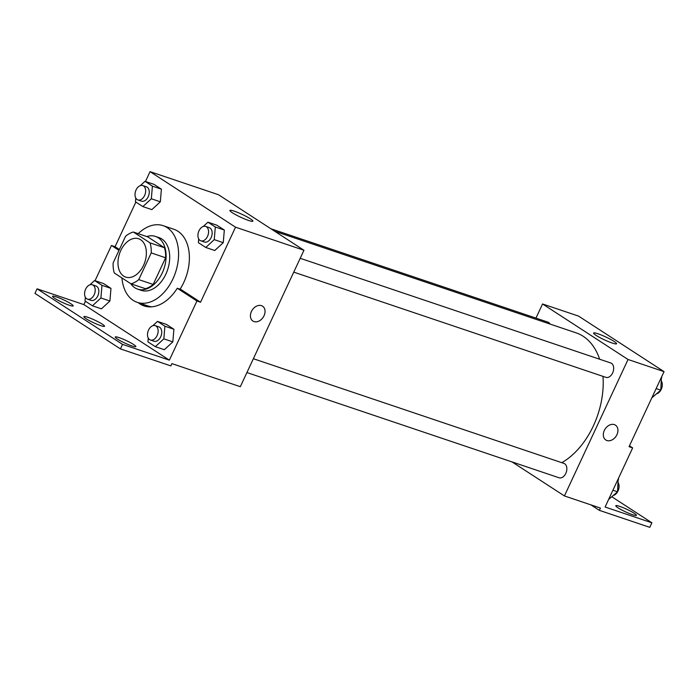 <?xml version="1.0" encoding="UTF-8"?>
<svg xmlns="http://www.w3.org/2000/svg" width="699" height="699" viewBox="0 0 699 699"><rect width="100%" height="100%" fill="white"/><g stroke="black" fill="none" stroke-linecap="round" stroke-linejoin="round"><path stroke-width="1.05" d="M143.566 265.332A20.236 13.351 108.6 0 1 125.706 277.101A20.236 13.351 108.6 0 1 119.52 253.667A20.236 13.351 108.6 0 1 138.638 238.761A20.236 13.351 108.6 0 1 143.566 265.332M150.075 242.894L133.352 232.033A27.174 17.929 108.6 0 0 125.567 236.262L113.124 262.946A27.174 17.929 108.6 0 0 114.269 272.968L130.984 283.829A27.174 17.929 108.6 0 0 138.769 279.609L151.22 252.916A27.174 17.929 108.6 0 0 150.075 242.894L164.475 247.752L147.76 236.891L133.352 232.033M138.769 279.609L153.177 284.458A27.174 17.929 108.6 0 1 145.392 288.687L130.984 283.829M153.177 284.458L165.619 257.774L151.22 252.916M164.475 247.752A27.174 17.929 108.6 0 1 165.619 257.774M130.835 283.733A27.82 18.357 -71.4 0 0 134.907 287.805A27.82 18.357 -71.4 0 0 137.686 289.15A27.82 18.357 -71.4 0 0 163.977 268.652A27.82 18.357 -71.4 0 0 155.458 236.428A27.82 18.357 -71.4 0 0 146.799 236.568M155.458 236.428L159.066 237.643A27.82 18.357 108.6 0 1 165.846 274.183A27.82 18.357 108.6 0 1 141.285 290.365L137.686 289.15M138.192 233.667A40.463 26.711 108.6 0 1 163.103 225.655A40.463 26.711 108.6 0 1 172.976 278.805A40.463 26.711 108.6 0 1 137.249 302.344A40.463 26.711 108.6 0 1 121.932 277.949M163.103 225.655L173.902 229.298A40.463 26.711 108.6 0 1 183.776 282.448A40.463 26.711 108.6 0 1 180.071 289.185M151.805 306.809A40.463 26.711 108.6 0 1 148.057 305.987L137.249 302.344M119.389 249.517L115.055 246.703L111.456 245.489L95.038 280.692M141.81 303.882A41.678 27.506 -71.4 0 0 145.899 306.433M200.543 302.23L196.943 301.016L169.368 360.142L122.552 344.362L120.438 348.906L170.853 365.9L171.91 363.629L240.325 386.696L303.951 250.251L235.537 227.184L200.543 302.23L180.884 289.465L177.284 288.25A41.678 27.506 108.6 0 1 144.064 305.926A41.678 27.506 108.6 0 1 138.21 302.667M235.537 227.184L150.049 171.657L145.471 181.478M135.868 202.055L115.055 246.703M198.691 238.901L198.376 242.658L205.777 247.472L214.785 250.504L223.252 242.675L224.327 230.041L216.917 225.227L207.918 222.195L203.287 226.476M135.781 198.027L135.457 201.793L142.858 206.598L151.866 209.63L160.333 201.801L161.408 189.167L154.007 184.361L144.999 181.321L140.368 185.602M252.916 321.033A8.851 6.553 123 0 0 254.025 321.575A8.851 6.553 -57 0 1 252.916 321.042A8.851 6.553 -57 0 1 252.234 310.041A8.851 6.553 -57 0 1 262.562 306.188A8.851 6.553 -57 0 1 263.663 316.472A8.851 6.553 -57 0 1 254.025 321.575A8.851 6.553 123 0 0 263.663 316.472A8.851 6.553 123 0 0 262.553 306.188M303.951 250.251L218.464 194.715L150.049 171.657M234.261 211.168A12.687 1.59 -155 0 1 246.721 216.69A12.687 1.59 -155 0 1 252.898 221.172A12.687 1.59 -155 0 1 240.736 217.249A12.687 1.59 -155 0 1 229.91 210.443A12.687 1.59 -155 0 1 234.261 211.168M85.444 301.269L83.88 304.607L37.073 288.827L34.95 293.379L120.438 348.906M196.943 301.016L177.284 288.25M122.552 344.362L37.073 288.827M118.987 250.382L111.456 245.489M85.348 297.232L85.033 300.998L92.434 305.804L101.434 308.844L109.909 301.016L110.975 288.372L103.574 283.567L94.575 280.535L89.944 284.816M148.267 338.106L147.943 341.872L155.353 346.678L164.352 349.71L172.828 341.881L173.894 329.246L166.493 324.441L157.493 321.4L152.854 325.682M169.368 360.142L83.88 304.607M119.153 337.643A11.385 1.424 -155 0 1 130.329 342.597A11.385 1.424 -155 0 1 135.877 346.625A11.385 1.424 -155 0 1 124.964 343.104A11.385 1.424 -155 0 1 115.248 337.005A11.385 1.424 -155 0 1 119.153 337.643M56.462 296.926A11.385 1.424 -155 0 1 67.646 301.881A11.385 1.424 -155 0 1 73.185 305.9A11.385 1.424 -155 0 1 62.272 302.379A11.385 1.424 -155 0 1 52.556 296.28A11.385 1.424 -155 0 1 56.462 296.926M87.803 317.285A11.385 1.424 -155 0 1 98.987 322.239A11.385 1.424 -155 0 1 104.535 326.258A11.385 1.424 -155 0 1 93.614 322.746A11.385 1.424 -155 0 1 83.906 316.638A11.385 1.424 -155 0 1 87.803 317.285M602.984 376.368A70.817 46.737 108.6 0 1 593.381 425.866A70.817 46.737 108.6 0 1 561.804 462.686M274.698 231.247L576.107 332.846A70.817 46.737 108.6 0 1 599.655 359.234M293.746 272.129L605.937 377.364A7.584 5.007 -71.4 0 0 612.63 372.951A7.584 5.007 -71.4 0 0 610.777 362.982L300.203 258.298M253.37 358.718L563.953 463.411A7.584 5.007 108.6 0 1 565.806 473.372A7.584 5.007 108.6 0 1 559.104 477.784L246.922 372.55M270.819 228.73L547.867 322.117A7.584 5.007 108.6 0 1 550.008 324.048M512.061 461.925L564.416 495.941L628.043 359.496L542.555 303.969L535.958 318.106M628.043 359.496L664.05 371.632L629.056 446.678L632.656 447.893L605.089 507.02L651.896 522.8L649.782 527.343L599.366 510.349L600.424 508.077L564.416 495.941M605.806 439.994A8.851 6.553 123 0 0 606.915 440.527A8.851 6.553 -57 0 1 605.815 439.994A8.851 6.553 -57 0 1 605.133 429.003A8.851 6.553 -57 0 1 615.452 425.149A8.851 6.553 -57 0 1 616.562 435.433A8.851 6.553 -57 0 1 606.924 440.527A8.851 6.553 123 0 0 616.553 435.433A8.851 6.553 123 0 0 615.452 425.149M664.05 371.632L578.562 316.105L542.555 303.969M597.96 333.764A12.687 1.59 -155 0 1 610.419 339.286A12.687 1.59 -155 0 1 616.597 343.768A12.687 1.59 -155 0 1 604.434 339.845A12.687 1.59 -155 0 1 593.608 333.047A12.687 1.59 -155 0 1 597.96 333.764M612.027 496.893L651.896 522.8M590.943 504.879L599.366 510.349M629.458 445.813L632.656 447.893M632.508 514.7A11.385 1.424 -155 0 1 621.332 509.746A11.385 1.424 -155 0 1 615.784 505.726A11.385 1.424 -155 0 1 626.697 509.248A11.385 1.424 -155 0 1 636.413 515.346A11.385 1.424 -155 0 1 632.508 514.7M651.835 397.827L660.773 390.156L661.429 377.25M660.773 390.156L656.143 388.6M661.839 377.521L661.376 377.364M661.525 381.287A7.584 5.007 108.6 0 1 661.245 389.343A7.584 5.007 108.6 0 1 656.929 393.703M608.611 499.462L617.549 491.79L618.204 478.885M617.549 491.79L612.918 490.235M618.615 479.156L618.152 478.998M618.3 482.922A7.584 5.007 108.6 0 1 618.021 490.978A7.584 5.007 108.6 0 1 613.705 495.338M205.777 247.472L214.252 239.643L215.318 227L207.918 222.195M205.672 226.432L209.272 227.647A7.584 5.007 108.6 0 1 211.124 237.608A7.584 5.007 108.6 0 1 204.423 242.02L200.823 240.806A7.584 5.007 108.6 0 1 198.499 232.016A7.584 5.007 108.6 0 1 205.672 226.432A7.584 5.007 108.6 0 1 207.524 236.393A7.584 5.007 108.6 0 1 200.823 240.806M214.785 250.504L223.252 242.675L214.252 239.643M223.252 242.675L224.327 230.041L215.318 227M224.327 230.041L216.917 225.227M142.858 206.598L151.333 198.769L152.408 186.135L144.999 181.321M142.753 185.558L146.353 186.773A7.584 5.007 108.6 0 1 148.205 196.742A7.584 5.007 108.6 0 1 141.504 201.155L137.904 199.94A7.584 5.007 108.6 0 1 135.589 191.15A7.584 5.007 108.6 0 1 142.753 185.558A7.584 5.007 108.6 0 1 144.606 195.528A7.584 5.007 108.6 0 1 137.904 199.94M151.866 209.63L160.333 201.801L151.333 198.769M160.333 201.801L161.408 189.167L152.408 186.135M161.408 189.167L154.007 184.361M155.353 346.678L163.828 338.849L164.894 326.215L157.493 321.4M155.239 325.638L158.848 326.852A7.584 5.007 108.6 0 1 160.691 336.813A7.584 5.007 108.6 0 1 153.998 341.226L150.399 340.02A7.584 5.007 108.6 0 1 148.074 331.23A7.584 5.007 108.6 0 1 155.239 325.638A7.584 5.007 108.6 0 1 157.092 335.599A7.584 5.007 108.6 0 1 150.399 340.02M164.352 349.71L172.828 341.881L163.828 338.849M172.828 341.881L173.894 329.246L164.894 326.215M173.894 329.246L166.493 324.441M92.434 305.804L100.909 297.975L101.975 285.341L94.575 280.535M92.329 284.764L95.929 285.978A7.584 5.007 108.6 0 1 97.781 295.948A7.584 5.007 108.6 0 1 91.08 300.36L87.48 299.146A7.584 5.007 108.6 0 1 85.156 290.356A7.584 5.007 108.6 0 1 92.329 284.764A7.584 5.007 108.6 0 1 94.173 294.733A7.584 5.007 108.6 0 1 87.48 299.146M101.434 308.844L109.909 301.016L100.909 297.975M109.909 301.016L110.975 288.372L101.975 285.341M110.975 288.372L103.574 283.567"/></g></svg>
